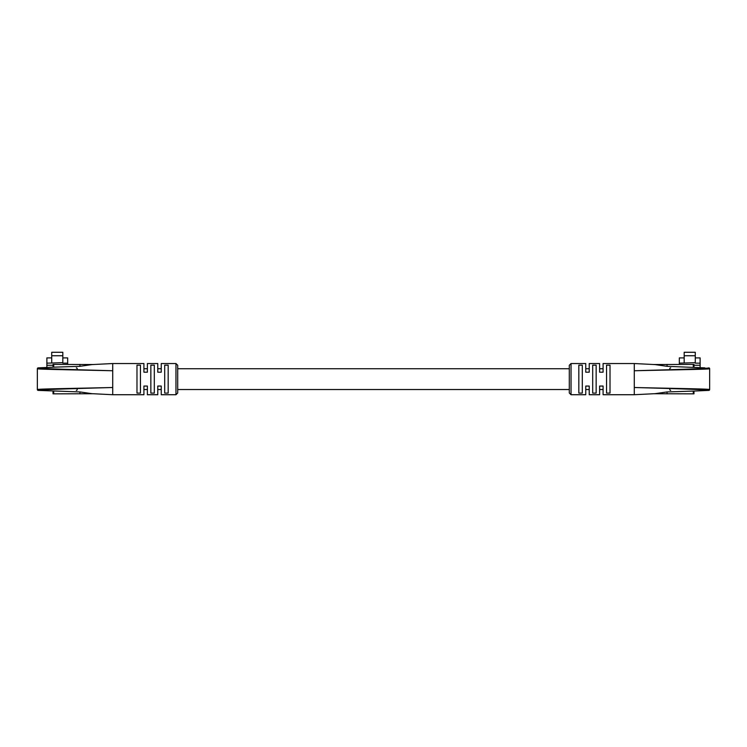 <?xml version="1.0" encoding="UTF-8"?>
<svg xmlns="http://www.w3.org/2000/svg" width="747" height="747" viewBox="0 0 747 747"><rect width="100%" height="100%" fill="white"/><g stroke="black" fill="none" stroke-linecap="round" stroke-linejoin="round"><path stroke-width="1.12" d="M42.112 390.392L38.218 390.392L37.35 389.523A0.868 0.868 0 0 0 38.218 390.392L79.938 391.942L91.9 393.669L112.722 394.724L112.722 387.506C74.56 388.589 38.209 389.645 38.218 390.392M76.334 390.392A0.868 0.868 0 0 0 77.202 389.523M77.202 368.738A0.868 0.868 0 0 0 76.334 367.869M42.112 367.869L38.218 367.869C38.209 368.616 74.28 369.662 112.722 370.755L112.722 387.506C74.112 388.412 37.509 388.916 37.35 389.523L37.35 368.738A0.868 0.868 0 0 1 38.218 367.869L53.037 367.197L53.018 364.405L93.039 364.527M46.884 367.664L46.884 363.163L62.823 362.668L62.823 363.163L67.669 363.163L67.669 364.405M46.884 365.264L53.018 365.264M51.73 362.668L51.73 355.74L62.823 355.74L62.823 362.668M62.823 355.74L62.823 352.276L51.73 352.276L51.73 355.74M51.73 357.906L46.884 357.906L46.884 363.163M62.823 357.906L67.669 357.906L67.669 363.163M93.039 393.734L53.018 393.856L53.018 391.064M175.965 363.537L177.702 365.264L177.702 392.997L175.965 394.724L175.965 363.537L161.24 363.537L161.24 372.202L157.776 372.202L157.776 363.537L147.383 363.537L147.383 372.202L143.91 372.202L143.91 363.537L112.722 363.537L91.9 364.592L79.938 366.319L53.037 367.197M112.722 394.724L143.91 394.724L143.91 386.059L147.383 386.059L147.383 394.724L157.776 394.724L157.776 386.059L161.24 386.059L161.24 394.724L175.965 394.724M168.168 379.131L168.168 393.099L164.704 393.099L164.704 365.162L168.168 365.162L168.168 379.131M154.312 379.131L154.312 393.099L150.847 393.099L150.847 365.162L154.312 365.162L154.312 379.131M140.445 379.131L140.445 393.099L136.981 393.099L136.981 365.162L140.445 365.162L140.445 379.131M112.722 363.537L112.722 370.755C74.093 369.849 37.499 369.345 37.35 368.738L38.218 367.869M704.888 390.392L708.782 390.392C708.791 389.645 672.72 388.599 634.278 387.506L634.278 370.755C672.888 369.849 709.491 369.345 709.65 368.738A0.868 0.868 0 0 0 708.782 367.869L709.65 368.738L709.65 389.523A0.868 0.868 0 0 1 708.782 390.392L693.963 391.064L693.982 393.856L653.961 393.734M704.888 367.869L667.062 366.319L655.1 364.592L634.278 363.537L634.278 370.755C672.44 369.672 708.791 368.616 708.782 367.869M670.666 367.869A0.868 0.868 0 0 0 669.798 368.738M669.798 389.523A0.868 0.868 0 0 0 670.666 390.392M679.331 364.405L679.331 363.163L695.27 362.668L695.27 363.163L700.116 363.163L700.116 365.264L693.982 365.264M684.177 362.668L684.177 355.74L695.27 355.74L695.27 362.668M695.27 355.74L695.27 352.276L684.177 352.276L684.177 355.74M684.177 357.906L679.331 357.906L679.331 363.163M695.27 357.906L700.116 357.906L700.116 363.163M700.116 367.664L700.116 365.264M653.961 364.527L693.982 364.405L693.982 367.197M571.035 394.724L569.298 392.997L569.298 365.264L571.035 363.537L571.035 394.724L585.76 394.724L585.76 386.059L589.224 386.059L589.224 394.724L599.617 394.724L599.617 386.059L603.09 386.059L603.09 394.724L634.278 394.724L655.1 393.669L667.062 391.942L693.963 391.064M634.278 363.537L603.09 363.537L603.09 372.202L599.617 372.202L599.617 363.537L589.224 363.537L589.224 372.202L585.76 372.202L585.76 363.537L571.035 363.537M578.832 379.131L578.832 365.162L582.296 365.162L582.296 393.099L578.832 393.099L578.832 379.131M592.688 379.131L592.688 365.162L596.153 365.162L596.153 393.099L592.688 393.099L592.688 379.131M606.555 379.131L606.555 365.162L610.019 365.162L610.019 393.099L606.555 393.099L606.555 379.131M634.278 394.724L634.278 387.506C672.907 388.412 709.501 388.916 709.65 389.523L708.782 390.392M79.938 393.856L79.938 391.942M79.938 366.319L79.938 364.405M53.709 367.15L53.709 364.405M53.709 393.856L53.709 391.111M667.062 364.405L667.062 366.319M667.062 391.942L667.062 393.856M693.291 391.111L693.291 393.856M693.291 364.405L693.291 367.15M603.09 368.738L599.617 368.738M589.224 368.738L585.76 368.738M569.298 368.738L177.702 368.738M161.24 368.738L157.776 368.738M147.383 368.738L143.91 368.738M603.09 389.523L599.617 389.523M589.224 389.523L585.76 389.523M569.298 389.523L177.702 389.523M161.24 389.523L157.776 389.523M147.383 389.523L143.91 389.523"/></g></svg>
